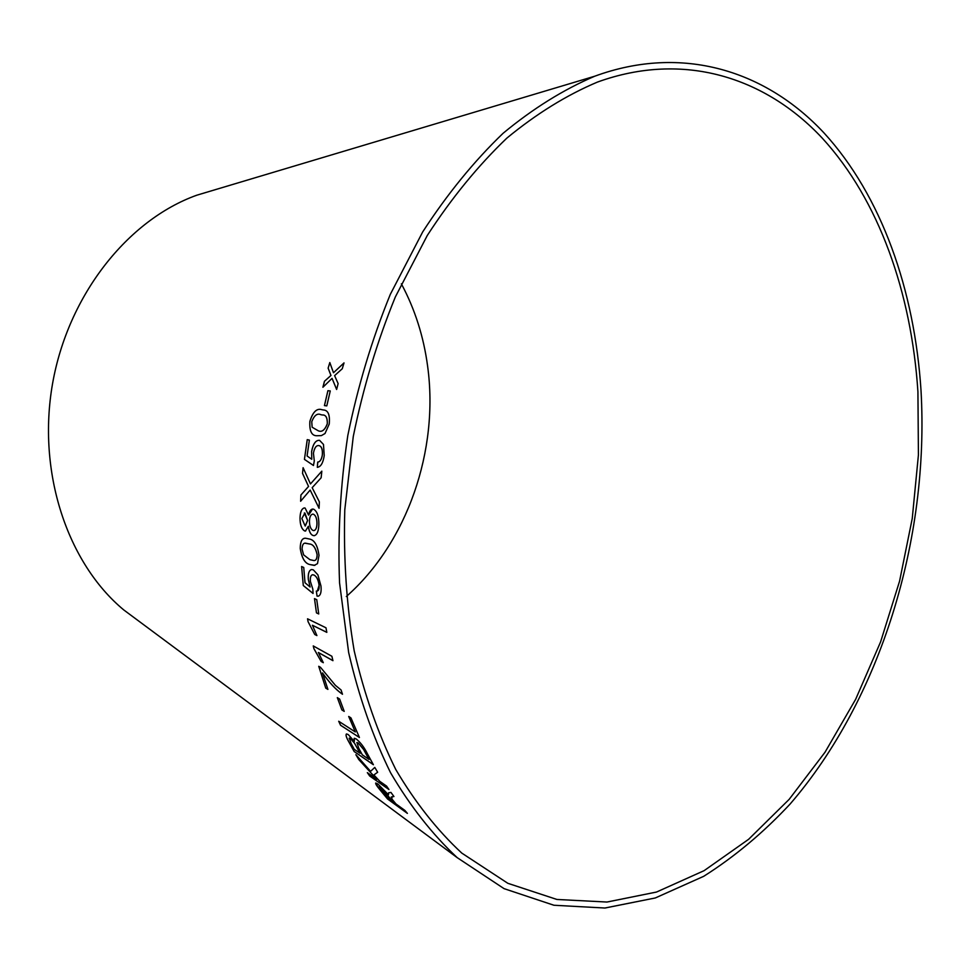 <?xml version="1.0" encoding="UTF-8"?>
<svg xmlns="http://www.w3.org/2000/svg" width="970" height="970" viewBox="0 0 970 970"><rect width="100%" height="100%" fill="white"/><g stroke="black" fill="none" stroke-linecap="round" stroke-linejoin="round"><path stroke-width="1.45" d="M917.923 391.747C911.485 292.904 879.038 200.123 822.354 138.237C765.463 77.297 683.547 50.901 597.459 82.074C566.601 95.096 536.398 113.781 506.861 138.116C478.125 165.603 451.608 198.05 427.297 235.455L395.324 296.99C377.172 341.428 363.144 387.951 353.262 436.548L344.786 509.832C343.416 558.647 346.557 605.644 354.195 650.834C364.271 694.278 378.13 733.829 395.76 769.477C415.208 802.432 437.215 830.308 461.781 853.091L507.868 883.318L556.889 899.457L606.99 902.039L656.532 892.036L704.111 870.66L748.634 839.293L789.168 799.353L825.021 752.235L855.649 699.309L880.602 641.873L899.566 581.188L912.249 518.465L918.42 454.906L917.923 391.747M921.015 390.461C914.528 290.066 881.584 195.722 823.882 132.793C765.997 70.846 682.48 44.05 594.731 76.218C563.509 89.543 532.966 108.555 503.103 133.278C474.051 161.178 447.243 194.073 422.665 231.963L390.34 294.298C371.983 339.294 357.797 386.387 347.793 435.578C340.409 485.23 337.657 534.337 339.561 582.897L348.654 652.519C358.815 696.533 372.795 736.606 390.57 772.738C410.201 806.179 432.414 834.479 457.209 857.65L504.073 888.653L553.943 905.252L604.916 908.029L655.296 897.965L703.686 876.322C734.617 856.752 763.426 832.636 790.138 803.997C880.821 698.921 929.515 539.017 921.015 390.461M216.371 189.356L196.728 195.225C127.81 219.947 68.142 294.965 52.562 383.623C36.945 472.281 67.415 563.158 123.748 609.924L140.201 622.146M344.023 362.889L333.486 372.747L329.812 362.55L328.127 368.176L330.952 375.451L324.453 381.283L322.901 387.26L332.055 378.361L336.614 389.467L338.13 383.599L334.601 375.62L342.264 368.745L344.023 362.889M330.261 390.946L327.896 390.692L324.429 405.605L326.793 405.884L330.261 390.946L327.896 390.692M317.226 435.724L321.361 435.615L325.011 433.529L329.23 424.048C330.103 414.857 328.139 410.164 323.362 409.958L322.016 409.728C316.899 407.946 312.849 411.826 309.866 421.368C309.297 431.262 311.746 436.051 317.226 435.724C311.782 436.051 309.333 431.262 309.915 421.368L309.866 421.368M311.77 459.271L307.078 455.973L309.381 440.101L307.223 439.64L304.435 459.38L313.468 465.491L314.292 460.932L313.443 453.208C314.438 447.752 316.268 445.218 318.936 445.594C321.603 446.297 322.719 449.474 322.307 455.136C321.482 459.622 319.954 461.938 317.724 462.072L317.311 467.322C320.803 466.897 323.107 462.981 324.222 455.56L323.483 444.454L319.566 440.332C315.759 440.041 313.104 443.751 311.612 451.45L311.77 459.271L311.612 451.45M321.143 477.774L321.834 471.141L310.473 483.933L303.101 467.698L302.519 473.433L308.545 486.419L300.918 495.003L300.615 501.26L310.157 490.044L319.069 508.292L319.36 501.854L312.17 487.68L321.143 477.774M305.113 508.05L304.325 507.94C301.634 508.632 300.203 511.966 300.021 517.956C300.021 524.721 301.549 529.05 304.604 530.929L305.453 531.051L308.363 526.286C309.042 531.475 310.594 534.555 313.031 535.513L314.207 535.695C317.142 534.882 318.693 531.099 318.851 524.333C318.912 516.331 317.166 511.275 313.625 509.201L312.692 509.068C310.703 509.226 309.333 511.251 308.593 515.131L305.113 508.05M305.126 538.253C301.925 538.399 300.312 541.757 300.276 548.341C301.84 558.332 305.162 563.752 310.242 564.613L314.207 565.413L317.493 563.643L319.009 555.386C317.554 545.176 314.28 539.696 309.188 538.98L305.611 538.229C302.131 537.986 300.336 541.357 300.227 548.341C301.791 558.344 305.113 563.764 310.206 564.613L314.935 565.328M310.121 587.02L305.017 582.752L303.731 567.45L301.609 566.529L303.283 585.528L313.055 593.482L312.849 589.202L310.388 581.418C310.073 577.392 310.8 575.161 312.558 574.737L313.88 575.004C316.535 576.289 318.269 579.696 319.094 585.225C319.336 588.887 318.657 590.839 317.032 591.082L316.305 591.069L317.057 596.113L318.184 596.198C320.597 595.41 321.531 592.039 320.985 586.074L317.905 574.858L313.334 569.863L311.697 569.535C309.066 570.154 307.926 573.391 308.278 579.26L310.121 587.02L308.278 579.26M316.753 599.666L314.474 598.599L316.462 612.87L318.742 613.962L316.753 599.666M312.401 625.262L326.829 632.367L325.981 627.796L307.538 618.799L308.084 621.697L314.753 634.501L316.911 635.58L312.437 625.25L326.817 632.331M318.354 652.519L332.94 660.679L331.886 656.278L313.249 645.923L313.928 648.712L321.131 661.443L323.313 662.692L318.403 652.507L332.928 660.631M320.488 667.312L318.742 666.305L325.75 688.118L327.908 689.391L322.501 672.938C329.339 682.71 336.008 689.815 342.483 694.265L341.076 689.973L335.39 685.341L320.488 667.312M339.645 699.079L337.317 697.624L341.876 709.919L344.217 711.386L339.645 699.079M338.772 721.304L340.603 725.245L359.433 737.503L350.958 717.897L348.703 716.454L355.299 731.962L338.7 721.256L340.567 725.281L359.397 737.43M348.315 740.959L354.171 751.544L373.401 764.736L367.424 753.811C364.393 747.567 360.682 742.62 356.269 738.982L354.377 738.267L354.341 741.419L348.254 734.569L346.545 733.951C345.526 734.666 346.12 736.994 348.315 740.959L354.171 751.544M374.784 767.415L370.588 771.344L355.857 754.696L358.803 759.583L376.796 779.262L367.327 772.641L369.691 776.012L388.958 789.519L386.593 786.112L379.84 781.371L373.887 774.969L377.657 772.241L374.784 767.415L370.588 771.344M392.195 796.758L393.941 796.528L390.946 792.405L388.63 792.805L388.485 794.782L377.997 784.087L375.802 783.008C375.329 783.59 376.457 785.53 379.173 788.84L387.588 799.001L407.388 813.381L404.829 810.374L395.966 803.948L393.032 800.408L391.747 798.759L392.195 796.758L393.917 796.503M346.314 596.526C407.351 542.776 439.192 450.274 427.612 366.151C423.635 336.481 414.881 309.03 401.35 283.81M391.201 797.085L392.232 796.734M388.036 793.545L388.485 794.782M375.645 783.069L379.173 788.84M379.209 788.804L387.588 799.001M387.624 798.965L407.254 813.236M379.185 786.828L393.723 802.275L387.188 797.582L381.222 790.271L379.258 786.803L380.458 787.422L393.699 802.299M356.014 754.89L358.803 759.583M358.839 759.546L376.796 779.262M367.436 772.714L369.691 776.012L388.885 789.41M377.657 772.229L373.887 774.969M346.302 734.06C345.696 735.102 346.387 737.394 348.351 740.922M354.208 751.52L373.353 764.651M354.171 738.352L354.341 741.419M349.139 738.182L350.497 738.582L354.62 743.311L360.1 753.29L354.305 749.386L351.213 743.711L349.248 738.134L350.461 738.606L354.583 743.347L360.064 753.314M356.827 742.608L358.294 743.032L363.714 749.543L369.024 759.389L362.331 754.866L358.742 748.246L356.96 742.547L358.257 743.056L363.665 749.567L368.988 759.413M348.763 716.503L355.299 731.962M337.378 697.66L341.876 709.919M341.913 709.894L344.192 711.325M318.791 666.341L325.75 688.118M325.799 688.094L327.896 689.343M322.537 672.913L322.501 672.938C329.376 682.662 336.02 689.755 342.458 694.205M313.298 645.947L313.928 648.712M313.965 648.688L321.131 661.443M321.167 661.419L323.289 662.631M307.587 618.824L308.084 621.697L314.753 634.501L316.899 635.544M314.522 598.623L316.462 612.87M316.511 612.858L318.742 613.925M301.658 566.553L303.283 585.528L313.055 593.434M312.364 574.761L313.88 575.004M313.928 575.004C316.572 576.289 318.318 579.684 319.142 585.213L319.094 585.225M319.142 585.213L317.336 591.021M316.353 591.069L317.057 596.113L318.512 596.138M311.431 569.572C309.006 570.445 307.975 573.682 308.327 579.248M305.029 543.188L309.321 543.964C313.031 544.097 315.638 547.662 317.166 554.682C317.081 558.393 316.171 560.333 314.438 560.514M303.61 554.852L302.07 549.093C302.24 544.91 303.367 542.921 305.453 543.151L309.284 543.964C312.983 544.097 315.602 547.674 317.117 554.682C316.972 558.756 315.905 560.708 313.94 560.563L309.903 559.678L303.61 554.852M312.534 509.068L308.593 515.131M304.192 507.94C301.597 508.826 300.215 512.16 300.057 517.956L300.021 517.956C300.057 524.721 301.585 529.05 304.653 530.917L304.604 530.929M304.653 530.917L305.623 531.039M313.031 535.513L313.067 535.513C310.63 534.543 309.078 531.475 308.411 526.286L308.363 526.286M313.067 535.513L314.425 535.683M304.313 512.984L307.623 520.429L305.32 526.019M312.595 514.136L313.492 514.233C315.783 515.422 316.947 518.55 316.996 523.618C316.85 527.765 315.844 530.081 314.013 530.566M309.43 521.205C309.612 516.877 310.715 514.524 312.716 514.136L313.443 514.233C315.735 515.422 316.911 518.55 316.96 523.63C316.79 527.922 315.735 530.238 313.807 530.566L313.043 530.481C310.739 529.28 309.527 526.189 309.43 521.205M301.852 518.526L304.919 513.045L307.575 520.429L305.174 526.019L301.852 518.526M321.822 471.19L310.473 483.933M303.137 467.782L302.519 473.433M302.567 473.433L308.545 486.419M308.581 486.419L300.918 495.003L300.664 501.199M319.069 508.207L310.157 490.044M307.272 439.64L304.435 459.38L313.468 465.467M322.307 455.136L322.343 455.136C322.767 449.486 321.64 446.297 318.984 445.594L318.936 445.594M322.343 455.136C321.531 459.634 320.003 461.938 317.76 462.072L317.36 467.322M319.566 440.332C315.783 440.077 313.14 443.775 311.661 451.45M323.568 410.007L322.016 409.728C316.935 407.958 312.886 411.838 309.915 421.368M322.464 415.002C325.884 414.772 327.508 417.706 327.326 423.793C324.841 430.219 321.761 432.523 318.099 430.692L312.134 427.224L311.758 421.683C314.28 415.281 317.36 412.965 320.997 414.736L322.27 414.954C325.774 414.675 327.436 417.609 327.29 423.781C324.768 430.219 321.688 432.523 318.063 430.68M327.933 390.704L324.465 405.605M343.998 362.962L333.486 372.747M329.836 362.622L328.127 368.176M328.163 368.2L330.952 375.451M331 375.463L324.453 381.283M324.501 381.295L322.962 387.2M336.626 389.406L332.055 378.361M123.748 609.924L457.209 857.65M196.728 195.225L594.731 76.218"/></g></svg>
